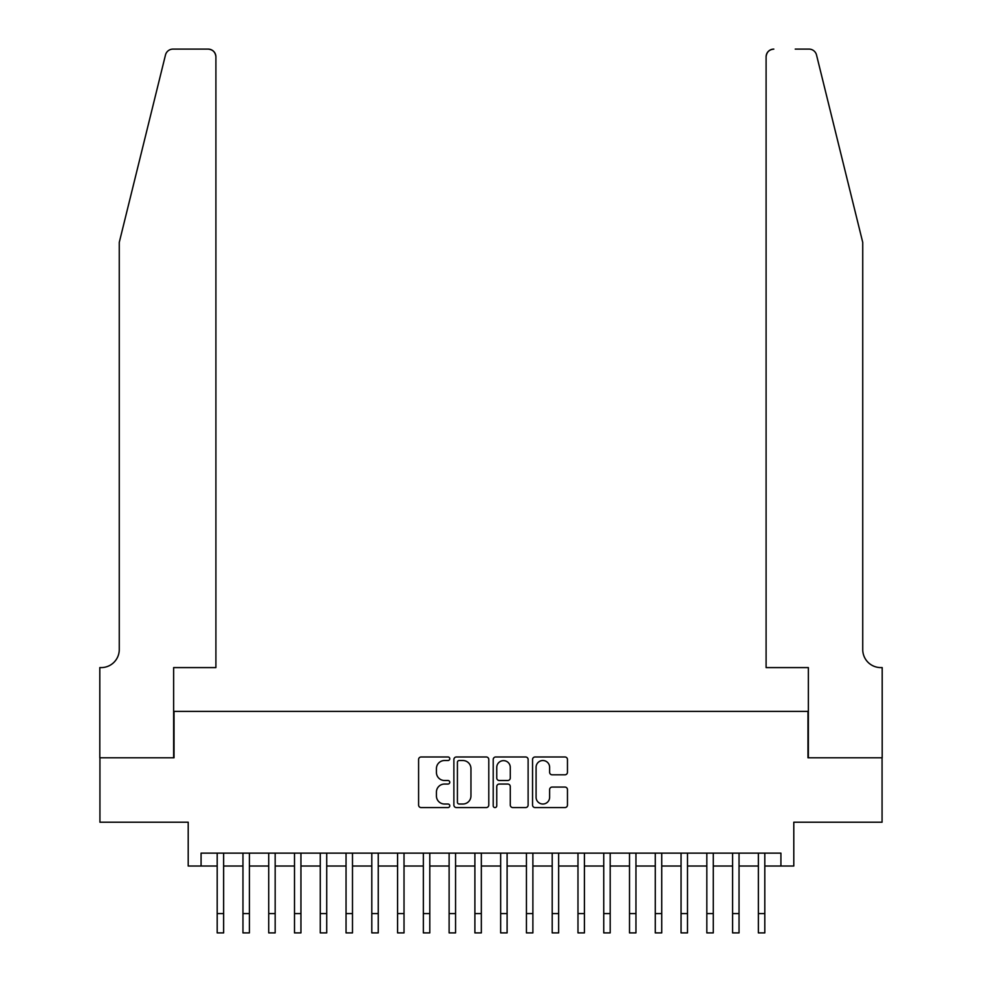 <?xml version="1.0" encoding="UTF-8"?>
<svg xmlns="http://www.w3.org/2000/svg" width="982" height="982" viewBox="0 0 982 982"><rect width="100%" height="100%" fill="white"/><g stroke="black" fill="none" stroke-linecap="round" stroke-linejoin="round"><path stroke-width="1.47" d="M449.768 758.742A1.768 1.768 0 0 0 448.001 756.975L421.118 756.975A2.529 2.529 0 0 0 418.59 759.503L418.59 805.031A2.529 2.529 0 0 0 421.118 807.572L448.001 807.572A1.768 1.768 0 0 0 449.768 805.792A1.768 1.768 0 0 0 448.001 804.025L444.515 804.025A8.089 8.089 0 0 1 436.425 795.936L436.425 792.143A8.089 8.089 0 0 1 444.515 784.041L448.001 784.041A1.768 1.768 0 0 0 449.768 782.273A1.768 1.768 0 0 0 448.001 780.506L444.515 780.506A8.089 8.089 0 0 1 436.425 772.404L436.425 768.611A8.089 8.089 0 0 1 444.515 760.522L448.001 760.522A1.768 1.768 0 0 0 449.768 758.742M564.92 774.81A2.529 2.529 0 0 0 567.461 772.282L567.461 759.503A2.529 2.529 0 0 0 564.92 756.975L535.08 756.975A2.529 2.529 0 0 0 532.551 759.503L532.551 805.031A2.529 2.529 0 0 0 535.08 807.572L564.92 807.572A2.529 2.529 0 0 0 567.461 805.031L567.461 789.602A2.529 2.529 0 0 0 564.92 787.073L552.154 787.073A2.529 2.529 0 0 0 549.625 789.602L549.625 797.261A6.764 6.764 0 0 1 542.862 804.025A6.764 6.764 0 0 1 536.086 797.261L536.086 767.286A6.764 6.764 0 0 1 542.862 760.522A6.764 6.764 0 0 1 549.625 767.286L549.625 772.282A2.529 2.529 0 0 0 552.154 774.81L564.92 774.81M201.077 866.026L201.077 853.137L780.923 853.137L780.923 866.026L793.8 866.026L793.8 822.216L882.069 822.216L882.069 757.785L807.977 757.785L807.977 711.398L174.023 711.398L174.023 757.785L99.931 757.785L99.931 822.216L188.2 822.216L188.2 866.026L217.194 866.026M488.791 759.503A2.529 2.529 0 0 0 486.262 756.975L456.409 756.975A2.529 2.529 0 0 0 453.88 759.503L453.88 805.031A2.529 2.529 0 0 0 456.409 807.572L486.262 807.572A2.529 2.529 0 0 0 488.791 805.031L488.791 759.503M495.738 756.975L525.591 756.975A2.529 2.529 0 0 1 528.12 759.503L528.12 805.031A2.529 2.529 0 0 1 525.591 807.572L512.813 807.572A2.529 2.529 0 0 1 510.284 805.031L510.284 786.57A2.529 2.529 0 0 0 507.755 784.041L499.286 784.041A2.529 2.529 0 0 0 496.757 786.57L496.757 805.792A1.768 1.768 0 0 1 494.989 807.572A1.768 1.768 0 0 1 493.21 805.792L493.21 759.503A2.529 2.529 0 0 1 495.738 756.975M223.626 866.026L242.959 866.026M249.403 866.026L268.724 866.026M275.169 866.026L294.502 866.026M300.946 866.026L320.267 866.026M326.711 866.026L346.045 866.026M352.489 866.026L371.81 866.026M378.254 866.026L397.587 866.026M404.019 866.026L423.352 866.026M429.797 866.026L449.118 866.026M455.562 866.026L474.895 866.026M481.34 866.026L500.66 866.026M507.105 866.026L526.438 866.026M532.882 866.026L552.203 866.026M558.648 866.026L577.981 866.026M584.413 866.026L603.746 866.026M610.19 866.026L629.511 866.026M635.955 866.026L655.289 866.026M661.733 866.026L681.054 866.026M687.498 866.026L706.831 866.026M713.276 866.026L732.597 866.026M739.041 866.026L758.374 866.026M764.806 866.026L780.923 866.026M459.195 760.522A1.768 1.768 0 0 0 457.416 762.29L457.416 802.257A1.768 1.768 0 0 0 459.195 804.025L462.853 804.025A8.089 8.089 0 0 0 470.955 795.936L470.955 768.611A8.089 8.089 0 0 0 462.853 760.522L459.195 760.522M510.284 767.408A6.764 6.764 0 0 0 503.521 760.645A6.764 6.764 0 0 0 496.757 767.408L496.757 777.965A2.529 2.529 0 0 0 499.286 780.506L507.755 780.506A2.529 2.529 0 0 0 510.284 777.965L510.284 767.408M217.194 913.567L223.626 913.567L223.626 932.9L217.194 932.9L217.194 853.137M223.626 913.567L223.626 853.137M165.479 54.98C167.456 50.745 167.456 50.745 165.479 54.98L119.264 242.382L119.264 649.556A18.044 18.044 0 0 1 101.22 667.588L99.808 667.588L99.808 757.785L173.642 757.785L173.642 667.588L215.905 667.588L215.905 56.833A7.733 7.733 0 0 0 208.172 49.1L172.992 49.1A7.733 7.733 0 0 0 165.479 54.98M186.776 49.1L208.172 49.1C212.836 49.591 215.414 52.169 215.905 56.833L215.905 667.588M119.264 649.556A18.044 18.044 0 0 1 101.22 667.588M848.571 184.923L816.521 54.98C814.544 50.745 814.544 50.745 816.521 54.98C814.544 50.745 814.544 50.745 816.521 54.98L862.736 242.382L862.736 649.556A18.044 18.044 0 0 0 880.78 667.588L882.192 667.588L882.192 757.785L808.358 757.785L808.358 667.588L766.095 667.588L766.095 56.833L766.095 667.588M795.224 49.1L809.008 49.1A7.733 7.733 0 0 1 816.521 54.98M773.828 49.1A7.733 7.733 0 0 0 766.095 56.833C766.586 52.169 769.164 49.591 773.828 49.1M862.736 649.556A18.044 18.044 0 0 0 880.78 667.588M242.959 932.9L249.403 932.9L242.959 932.9L242.959 853.137M249.403 932.9L249.403 853.137M268.724 932.9L275.169 932.9L268.724 932.9L268.724 853.137M275.169 932.9L275.169 853.137M294.502 932.9L300.946 932.9L294.502 932.9L294.502 853.137M300.946 932.9L300.946 853.137M320.267 932.9L326.711 932.9L320.267 932.9L320.267 853.137M326.711 932.9L326.711 853.137M346.045 932.9L352.489 932.9L346.045 932.9L346.045 853.137M352.489 932.9L352.489 853.137M371.81 932.9L378.254 932.9L371.81 932.9L371.81 853.137M378.254 932.9L378.254 853.137M397.587 932.9L404.019 932.9L397.587 932.9L397.587 853.137M404.019 932.9L404.019 853.137M423.352 932.9L429.797 932.9L423.352 932.9L423.352 853.137M429.797 932.9L429.797 853.137M449.118 932.9L455.562 932.9L449.118 932.9L449.118 853.137M455.562 932.9L455.562 853.137M474.895 932.9L481.34 932.9L474.895 932.9L474.895 853.137M481.34 932.9L481.34 853.137M500.66 932.9L507.105 932.9L500.66 932.9L500.66 853.137M507.105 932.9L507.105 853.137M526.438 932.9L532.882 932.9L526.438 932.9L526.438 853.137M532.882 932.9L532.882 853.137M552.203 932.9L558.648 932.9L552.203 932.9L552.203 853.137M558.648 932.9L558.648 853.137M577.981 932.9L584.413 932.9L577.981 932.9L577.981 853.137M584.413 932.9L584.413 853.137M603.746 932.9L610.19 932.9L603.746 932.9L603.746 853.137M610.19 932.9L610.19 853.137M629.511 932.9L635.955 932.9L629.511 932.9L629.511 853.137M635.955 932.9L635.955 853.137M655.289 932.9L661.733 932.9L655.289 932.9L655.289 853.137M661.733 932.9L661.733 853.137M681.054 932.9L687.498 932.9L681.054 932.9L681.054 853.137M687.498 932.9L687.498 853.137M706.831 932.9L713.276 932.9L706.831 932.9L706.831 853.137M713.276 932.9L713.276 853.137M732.597 932.9L739.041 932.9L732.597 932.9L732.597 853.137M739.041 932.9L739.041 853.137M758.374 932.9L764.806 932.9L758.374 932.9L758.374 853.137M764.806 932.9L764.806 853.137M242.959 913.567L249.403 913.567M268.724 913.567L275.169 913.567M294.502 913.567L300.946 913.567M320.267 913.567L326.711 913.567M346.045 913.567L352.489 913.567M371.81 913.567L378.254 913.567M397.587 913.567L404.019 913.567M423.352 913.567L429.797 913.567M449.118 913.567L455.562 913.567M474.895 913.567L481.34 913.567M500.66 913.567L507.105 913.567M526.438 913.567L532.882 913.567M552.203 913.567L558.648 913.567M577.981 913.567L584.413 913.567M603.746 913.567L610.19 913.567M629.511 913.567L635.955 913.567M655.289 913.567L661.733 913.567M681.054 913.567L687.498 913.567M706.831 913.567L713.276 913.567M732.597 913.567L739.041 913.567M758.374 913.567L764.806 913.567"/></g></svg>

